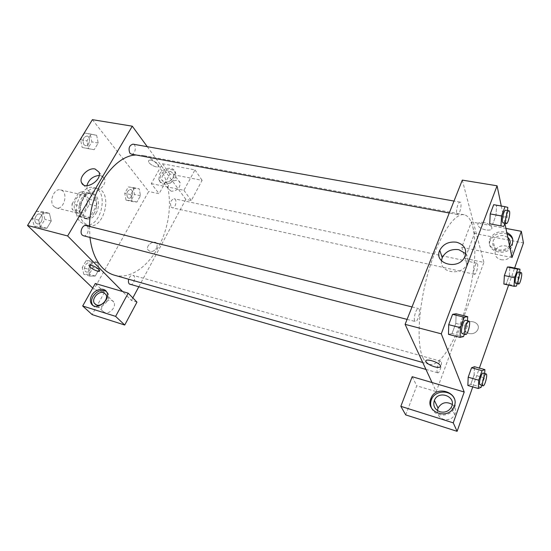 <?xml version="1.0" encoding="UTF-8"?>
<svg xmlns="http://www.w3.org/2000/svg" width="551" height="551" viewBox="0 0 551 551"><rect width="100%" height="100%" fill="white"/><g stroke="black" fill="none" stroke-linecap="round" stroke-linejoin="round"><path stroke-width="0.41" stroke-dasharray="2.75 2.07" d="M53.902 206.556L56.298 207.968C64.371 210.33 68.799 191.369 60.514 189.916C54.108 187.953 48.612 201.707 53.902 206.556M76.245 211.935L78.593 213.347C86.541 215.689 91.046 196.383 82.884 194.964C76.582 193.015 71.058 207.038 76.245 211.935M72.023 204.001L78.834 192.588L82.498 191.652L89.365 199.352L89.414 204.352L82.808 215.606L79.172 216.653L72.112 209.111L72.023 204.001L79.103 205.661L85.908 194.179L78.834 192.588M89.414 204.352L96.418 205.971L89.806 217.301L82.808 215.606M79.172 216.653L86.19 218.361L79.179 210.799L72.112 209.111M86.19 218.361L89.806 217.301M96.418 205.971L96.377 200.95L89.365 199.352M85.908 194.179L89.558 193.229L96.377 200.95M79.103 205.661L79.179 210.799M94.276 212.893C91.556 217.246 88.374 219.112 84.73 218.492C73.731 216.543 79.936 189.943 90.667 193.064C96.797 194.131 98.801 205.578 94.276 212.893M96.032 213.313C100.564 205.984 98.567 194.524 92.444 193.463C83.842 190.798 76.231 210.289 83.325 216.998L86.5 218.926C90.137 219.546 93.319 217.673 96.032 213.313M89.558 193.229L82.498 191.652M80.432 221.936L84.957 224.67C100.833 229.374 109.918 190.432 93.601 187.629C81.1 183.765 70.025 212.266 80.432 221.936M83.993 222.818L88.504 225.552C104.339 230.249 113.451 191.197 97.176 188.408C84.702 184.544 73.627 213.134 83.993 222.818M88.367 269.219L92.265 262.359L97.623 262.428L99.09 269.239L95.261 276.037L89.896 276.085L88.367 269.219L92.265 262.359L97.623 262.414L99.084 269.246L95.261 276.037L89.889 276.092L88.374 269.219L82.257 267.483L86.163 260.664L91.542 260.74L93.036 267.531L89.207 274.295L83.814 274.322L82.257 267.483M43.026 211.749L44.9 219.408L40.54 226.599L34.217 226.206L32.268 218.492L36.717 211.226L43.026 211.749L49.404 213.327L51.25 221.013L46.89 228.252L40.595 227.873L38.666 220.125L43.116 212.81L49.404 213.327L51.243 221.02L46.89 228.252L40.595 227.887L38.673 220.118L43.116 212.81L49.404 213.313M126.034 200.158L124.74 193.243L128.349 186.927L133.197 187.574L134.451 194.448L130.897 200.709L126.034 200.158L132.088 201.501L136.93 202.038L132.088 201.501L130.807 194.558L134.423 188.208L139.245 188.855L134.416 188.215L130.807 194.558L132.082 201.508M133.197 187.574L139.245 188.855L140.471 195.75L136.923 202.045L140.471 195.75L139.251 188.848M92.41 119.67L148.687 191.514L93.952 289.254L92.733 288.083M80.549 139.692L84.64 133.018L90.288 134.182L91.852 141.91L87.843 148.529L82.182 147.489L80.549 139.692L86.934 140.849L91.025 134.134L96.645 135.298L98.188 143.06L94.18 149.72L88.546 148.68L86.934 140.849L91.025 134.134L96.645 135.291L98.181 143.06L94.18 149.72L88.546 148.687M82.182 147.489L88.546 148.68L86.941 140.849M151.091 160.21C149.424 159.942 148.556 160.265 148.494 161.188C148.267 164.301 158.902 169.205 158.64 165.865C157.772 163.358 155.258 161.471 151.091 160.21C155.258 161.477 157.772 163.358 158.64 165.872C158.902 169.205 148.26 164.301 148.488 161.195C148.556 160.265 149.424 159.942 151.084 160.21M151.325 183.621L183.917 190.302L194.971 169.887L162.462 163.764L151.325 183.621L159.087 193.711L148.687 191.514M147.282 146.683L185.839 199.366L191.321 200.53L202.114 180.342L169.963 174.075L159.087 193.711M159.576 174.164C162.807 167.821 173.283 166.016 174.708 171.623C177.629 179.364 161.147 187.739 158.798 179.736L159.576 174.164M160.541 175.459L159.769 181.024C162.118 189.021 178.572 180.666 175.645 172.931C174.219 167.332 163.757 169.123 160.541 175.459M170.672 171.423L173.641 173.889C173.593 179.185 170.59 181.995 164.625 182.326L161.732 179.963C161.677 174.66 164.659 171.816 170.672 171.423M171.258 191.225L168.379 188.855C165.989 183.035 178.421 176.706 180.129 182.891C180.115 188.146 177.16 190.921 171.258 191.225M162.462 163.764L169.963 174.075M194.971 169.887L202.114 180.342M183.917 190.302L191.321 200.53M86.872 185.687L87.251 189.145C90.426 197.547 108.196 186.679 104.428 178.62L100.599 175.569L99.18 175.418M95.309 283.496L104.442 292.388L93.952 289.254M99.662 271.044L99.703 270.672C99.442 268.289 88.263 263.006 89.042 265.637M92.795 305.261C97.885 312.527 112.824 300.219 107.762 292.96L106.329 291.417M104.738 312.589L102.541 310.971C98.374 305.344 110.29 295.942 113.761 302.113C116.826 306.349 109.807 314.531 104.738 312.589M104.442 292.388L92.141 314.6M136.979 302.12L131.441 300.467L122.591 291.52M156.835 247.971L157.214 244.121C155.299 239.044 145.416 244.981 147.868 249.727C150.54 252.613 153.529 252.021 156.835 247.971C153.529 252.021 150.54 252.613 147.868 249.727C145.416 244.981 155.299 239.044 157.214 244.121L156.835 247.971M185.839 199.366L138.694 286.988M132.825 297.891L131.441 300.467M171.147 207.059L172.222 207.789C175.576 208.746 177.601 199.276 174.15 198.759C170.803 199.937 169.798 202.706 171.147 207.059M130.167 284.543C133.721 285.79 136.552 276.092 132.874 275.293C131.055 275.101 129.657 276.416 128.686 279.24M131.317 154.115C135.339 155.1 137.103 144.644 132.991 144.148M83.394 235.745C87.712 237.109 90.495 226.433 86.046 225.573M114.422 275.197C135.615 281.086 159.811 255.953 167.008 224.285C174.571 192.705 163.998 159.459 142.385 155.354L136.166 155.01M89.489 226.427L89.965 237.447M422.913 357.744C424.635 361.442 426.75 363.646 429.27 364.356C441.73 367.613 460.044 333.513 468.977 294.757C478.123 256.043 476.787 217.363 464.183 214.766C454.465 212.576 438.851 235.904 428.671 270.803C418.436 305.64 416.267 343.838 422.913 357.744M414.669 320.834C413.188 318.023 416.446 307.672 418.519 308.567L419.201 309.29C420.64 312.162 417.41 322.383 415.33 321.515L414.669 320.834M473.991 273.578L474.528 274.302C476.395 274.977 478.991 263.392 477.008 263.233C475.554 262.627 473.095 271.023 473.991 273.578M437.274 372.324L437.728 372.8C439.746 373.661 442.894 361.566 440.738 361.249C439.071 360.444 436.055 370.058 437.274 372.324M456.779 213.533L457.55 214.546C459.885 215.276 462.523 202.279 460.064 202.127C458.301 201.494 455.718 210.434 456.779 213.533M432.012 382.532L436.213 391.616L483.874 262.4L465.065 258.419L474.535 233.445L523.45 242.977M462.303 180.115L483.874 262.4M469.08 333.548C473.033 334.23 475.933 332.935 477.765 329.677C481.422 322.108 467.393 318.003 464.672 325.765C463.639 329.512 465.106 332.101 469.08 333.548C465.106 332.101 463.639 329.505 464.672 325.765C467.393 318.003 481.422 322.108 477.765 329.677C475.933 332.935 473.033 334.23 469.08 333.548M501.086 259.714C505.997 260.347 509.551 258.736 511.741 254.879C516.073 245.946 498.627 241.765 495.452 250.85C494.254 255.237 496.134 258.192 501.086 259.714M437.425 410.571C437.329 414.793 439.367 417.713 443.534 419.325C448.452 420.461 452.192 418.946 454.754 414.786C456.448 410.743 455.608 407.285 452.219 404.42M472.758 386.912L479.384 368.082M508.621 285.087L514.62 268.048M405.722 414.896L416.756 385.796L436.213 391.616M509.448 245.326C507.092 248.949 503.552 250.443 498.82 249.83C493.786 248.308 491.878 245.326 493.104 240.883C495.232 236.854 498.848 235.125 503.965 235.69L507.808 237.426M507.099 234.017C499.475 231.992 493.882 234.099 490.328 240.339L490.252 240.532C485.307 251.986 507.623 257.393 512.409 245.67L512.864 239.892M509.868 247.344C502.071 255.554 485.713 248.577 489.908 239.079L489.984 238.886C493.544 232.632 499.151 230.518 506.796 232.543M431.509 408.015C434.815 417.045 449.967 417.472 454.141 408.505C455.78 405.164 455.829 401.837 454.293 398.525M412.182 376.698L416.756 385.796M511.996 257.558L461.772 247.261L471.477 221.922L505.935 228.41M471.477 221.922L474.535 233.445M461.772 247.261L465.065 258.419M509.276 275.452L509.861 267.042L509.282 275.445L506.3 283.889L503.834 284.027L504.385 275.541M519.731 272.332L519.331 277.621L509.282 275.445L506.3 283.889L503.876 284.034M507.774 207.39L496.568 205.427L496.01 215.2L492.622 224.326L490.975 224.037M496.575 205.413L493.703 204.683L496.568 205.427L496.017 215.193L492.622 224.326L489.715 223.802L490.238 213.919M467.503 320.792L467.276 326.295L455.808 323.389L456.118 313.808L455.801 323.396L452.013 333.582L448.48 334.354M455.808 323.389L452.013 333.582L448.452 334.347L448.721 324.67M484.68 373.516L484.439 377.862L474.101 374.949L474.487 366.725L474.094 374.955L470.809 384.261L467.833 385.486L468.192 377.194M474.101 374.949L470.809 384.261L467.854 385.486M501.279 206.012L504.888 223.382M441.447 260.781C439.608 272.91 461.621 276.244 466.869 264.384C468.653 260.478 468.281 256.897 465.747 253.646M440.504 366.58L440.401 365.692M483.861 222.48C479.645 221.922 477.641 222.756 477.855 224.987C478.847 229.76 493.441 232.419 491.754 227.46C490.707 225.139 488.076 223.479 483.861 222.48C488.076 223.479 490.707 225.139 491.754 227.467C493.441 232.419 478.847 229.767 477.855 224.987C477.641 222.756 479.645 221.922 483.861 222.48M467.276 326.295L464.39 334.195M462.241 333.637C464.472 334.533 467.882 320.565 465.505 320.296M463.522 336.578L452.013 333.582M507.567 210.551L507.14 217.211L504.909 223.32M503.056 222.983C505.074 223.658 507.85 210.303 505.701 210.22M507.14 217.211L496.017 215.193M503.779 226.413L492.622 224.326M484.439 377.862L481.794 385.445M480.073 384.956C481.808 385.734 484.99 373.309 483.117 373.082M481.168 387.25L470.809 384.261M519.331 277.621L517.217 283.689M515.708 283.359C517.313 283.985 519.992 272.118 518.271 272.022M516.377 286.121L506.3 283.889M36.09 223.134L37.323 223.844C41.786 225.235 44.486 214.952 39.892 214.05C36.276 212.865 33.06 220.517 36.09 223.134L37.31 223.837C41.773 225.235 44.473 214.952 39.879 214.043C36.256 212.865 33.046 220.51 36.077 223.127M51.25 221.013L44.9 219.408M46.89 228.252L40.54 226.599M40.595 227.873L34.217 226.206M38.666 220.125L32.268 218.492M43.116 212.81L36.717 211.226M83.904 144.658L85.439 145.616C89.613 146.614 91.266 136.524 87.01 135.994C83.153 137.137 82.113 140.023 83.904 144.658L85.426 145.609C89.599 146.614 91.252 136.524 86.996 135.994C83.132 137.13 82.099 140.023 83.89 144.658M96.645 135.298L90.288 134.182M98.188 143.06L91.852 141.91M94.18 149.72L87.843 148.529M91.025 134.134L84.64 133.018M85.453 271.436L86.342 271.967C90.04 273.248 92.823 263.888 88.993 263.047C85.915 261.925 82.836 269.198 85.453 271.436L86.328 271.96C90.027 273.241 92.809 263.888 88.98 263.041C85.901 261.925 82.822 269.191 85.439 271.436M97.623 262.428L91.542 260.74M99.09 269.239L93.036 267.531M95.261 276.037L89.207 274.295M89.896 276.085L83.814 274.322M92.265 262.359L86.163 260.664M127.556 197.485L128.686 198.208C132.185 199.193 134.134 190.033 130.539 189.475C127.081 190.57 126.089 193.236 127.556 197.485L128.672 198.208C132.171 199.193 134.12 190.026 130.525 189.475C127.067 190.563 126.076 193.236 127.543 197.485M140.471 195.75L134.451 194.448M136.923 202.045L130.897 200.709M130.807 194.558L124.74 193.243M134.423 188.208L128.349 186.927M56.298 207.968L78.593 213.347M60.514 189.916L82.884 194.964M92.444 193.463L90.667 193.064M86.5 218.926L84.73 218.492M97.176 188.408L93.601 187.629M88.504 225.552L84.957 224.67M158.798 179.736L159.769 181.024M174.708 171.623L175.645 172.931M180.129 182.891L173.641 173.889M168.379 188.855L161.732 179.963M83.442 184.819L87.251 189.145M98.911 172.043L104.428 178.62M106.612 291.837L107.762 292.96M113.761 302.113L105.826 294.392M102.541 310.971L95.743 304.62M464.183 214.766L142.385 155.354M429.27 364.356L422.755 362.51M407.079 319.387L415.33 321.515M412.01 306.941L418.519 308.567M477.008 263.233L174.15 198.759M474.528 274.302L172.222 207.789M440.738 361.249L132.874 275.293M437.728 372.8L425.951 369.425M460.064 202.127L453.996 201.053M457.55 214.546L449.258 213.01M511.741 254.879L509.668 244.885M495.452 250.85L493.104 240.883M489.984 238.886L490.328 240.339M512.12 244.21L512.409 245.67M454.754 414.786L451.379 407.141M453.652 407.389L454.141 408.505M464.693 257.007L466.869 264.384"/><path stroke-width="0.83" d="M92.733 288.083L27.55 225.469L92.41 119.67L132.288 126.186L147.282 146.683M95.068 168.992L98.911 172.043C102.665 180.122 84.716 191.114 81.562 182.684C78.628 177.064 88.353 167.249 95.068 168.992M122.591 291.52L95.309 283.496L82.684 305.998L115.62 316.377L128.19 293.166L122.591 291.52L67.635 235.966L27.55 225.469M67.635 235.966L132.288 126.186M99.18 175.418C92.816 176.196 88.711 179.619 86.872 185.687M89.042 265.637L89.042 265.637C90.268 267.71 93.016 269.529 97.286 271.085C93.016 269.529 90.268 267.71 89.042 265.637C88.256 263.006 99.442 268.289 99.703 270.672C99.779 271.402 98.973 271.533 97.279 271.085L99.662 271.044M91.707 295.494C94.944 289.275 103.981 287.023 106.612 291.837C111.798 299.324 96.101 311.714 91.376 303.849C89.93 301.459 90.04 298.676 91.707 295.494M106.329 291.417C101.439 289.151 96.955 290.88 92.885 296.61C91.225 299.785 91.115 302.561 92.561 304.944L92.795 305.261M103.492 292.636L105.826 294.392C108.898 298.663 101.749 306.948 96.632 305.006L94.421 303.381C91.191 299.145 98.312 290.742 103.492 292.636M82.684 305.998L92.141 314.6L124.733 325.021L136.979 302.12L128.19 293.166M115.62 316.377L124.733 325.021M138.694 286.988L132.825 297.891M128.686 279.24C128.176 281.32 128.39 282.911 129.313 284.013L425.951 369.425M453.996 201.053L132.991 144.148C129.237 145.374 128.183 148.371 129.843 153.144L131.317 154.115L449.258 213.01M412.01 306.941L86.046 225.573C82.547 224.409 79.303 232.377 82.209 235.036L83.394 235.745L407.079 319.387M89.965 237.447C91.611 250.781 95.846 260.974 102.672 268.034C106.205 271.595 110.117 273.978 114.422 275.197L422.755 362.51M136.166 155.01C114.05 155.244 89.586 190.997 89.489 226.427M432.012 382.532L412.182 376.698L400.839 406.321L453.246 422.844L464.211 392.002L432.012 382.532L405.109 324.353L462.303 180.115L497.071 185.797L501.279 206.012M452.219 404.42C446.248 401.252 441.523 402.471 438.045 408.091L437.425 410.571M400.839 406.321L405.722 414.896L457.11 431.33L472.758 386.912M479.384 368.082L508.621 285.087M514.62 268.048L523.45 242.977L521.329 231.303L511.996 257.558L504.888 223.382M507.808 237.426C510.178 239.52 510.798 242.006 509.668 244.885L509.448 245.326M512.864 239.892C511.982 237.205 510.061 235.249 507.099 234.017M506.796 232.543C512.161 235.125 513.931 239.017 512.12 244.21L509.868 247.344M439.932 411.783C434.622 409.489 432.769 405.694 434.374 400.398C438.5 389.529 457.055 396.692 451.379 407.141C448.755 411.37 444.946 412.919 439.932 411.783M454.293 398.525C450.277 389.399 434.829 390.17 431.481 399.516L431.323 399.909C430.352 402.643 430.414 405.343 431.509 408.015M430.779 398.786L430.937 398.387C436.337 383.689 461.462 393.29 453.652 407.389C447.46 420.461 425.179 411.783 430.779 398.786M453.246 422.844L457.11 431.33M505.935 228.41L521.329 231.303M503.876 284.034L504.385 275.548L507.423 267.008L509.861 267.028L519.972 269.177L519.731 272.332M490.975 224.037L489.708 223.816L490.232 213.926L493.703 204.683L490.232 213.926L501.575 215.985L505.012 206.666L507.774 207.39L507.567 210.551M448.48 334.354L448.714 324.677L452.591 314.332L456.118 313.795L467.668 316.667L467.503 320.792M467.854 385.486L468.192 377.201L471.553 367.765L474.494 366.718L484.894 369.611L484.68 373.516M464.211 392.002L441.282 333.823L497.071 185.797M456.572 242.213C464.569 244.706 467.276 249.637 464.693 257.007C458.391 270.796 433.203 263.695 439.767 250.299C443.218 243.997 448.817 241.304 456.572 242.213M441.282 333.823L405.109 324.353M465.747 253.646L458.825 249.686C451.166 248.756 445.635 251.408 442.239 257.641L441.447 260.781M440.401 365.692C438.782 361.793 423.712 357.702 425.999 361.745C427.294 363.701 430.131 365.382 434.512 366.773C430.131 365.382 427.294 363.708 425.999 361.752C423.712 357.702 438.782 361.793 440.401 365.699C440.862 367.496 438.899 367.854 434.512 366.773C437.887 367.662 439.884 367.6 440.504 366.58M464.39 334.195L463.522 336.578L460.071 337.377L460.416 327.659L464.259 317.224L467.668 316.667M468.846 321.13L465.505 320.296C463.708 319.463 460.484 330.159 461.69 332.962L462.241 333.637L465.581 334.505C467.785 335.387 471.201 321.391 468.846 321.13C467.076 320.303 463.852 331.02 465.037 333.83L465.581 334.505M460.071 337.377L448.452 334.347M460.416 327.659L448.714 324.677L452.591 314.332L456.118 313.808M464.259 317.224L452.591 314.332M504.909 223.32L503.779 226.413L500.976 225.91L501.575 215.985M508.945 210.792L505.701 210.22C504.186 209.614 501.61 218.83 502.422 221.963L503.056 222.983L506.293 223.582C508.284 224.25 511.066 210.875 508.945 210.792C507.443 210.193 504.868 219.429 505.666 222.563L506.293 223.582M500.976 225.91L489.715 223.802M505.012 206.666L493.703 204.683M481.794 385.445L481.168 387.25L478.289 388.51L478.716 380.197L482.049 370.678L484.894 369.611M486.127 373.922L483.117 373.082C481.684 372.331 478.709 382.236 479.694 384.488L483.075 385.817C484.79 386.595 487.979 374.143 486.127 373.922C484.708 373.172 481.732 383.103 482.704 385.349L483.075 385.817M478.289 388.51L467.833 385.486M478.716 380.197L468.192 377.201L471.553 367.765L474.487 366.725M482.049 370.678L471.553 367.765M517.217 283.689L516.377 286.121L514 286.279L514.613 277.766L517.63 269.163L519.972 269.177M521.191 272.642L518.271 272.022C517.024 271.443 514.586 280.073 515.268 282.642L515.708 283.359L518.629 283.999C520.206 284.626 522.892 272.731 521.191 272.642C519.965 272.07 517.527 280.714 518.195 283.283L518.629 283.999M514 286.279L503.834 284.027M514.613 277.766L504.385 275.548L507.423 267.008L509.861 267.042M517.63 269.163L507.423 267.008M81.562 182.684L83.442 184.819M91.376 303.849L92.561 304.944M95.743 304.62L94.421 303.381M438.045 408.091L434.374 400.398M430.937 398.387L431.481 399.516M439.767 250.299L442.239 257.641"/></g></svg>
